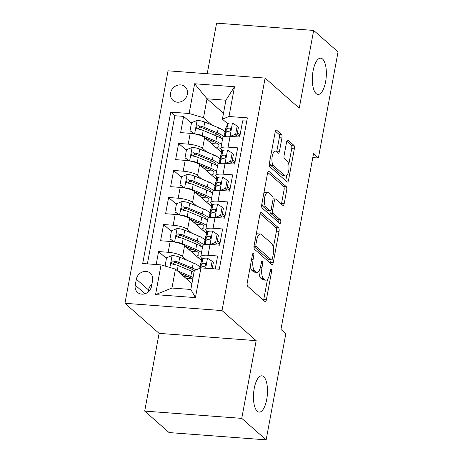 <?xml version="1.0" encoding="UTF-8"?>
<svg xmlns="http://www.w3.org/2000/svg" width="463" height="463" viewBox="0 0 463 463"><rect width="100%" height="100%" fill="white"/><g stroke="black" fill="none" stroke-linecap="round" stroke-linejoin="round"><path stroke-width="0.69" d="M253.469 253.371A1.956 0.741 94.3 0 0 253.273 253.278A1.956 0.741 94.3 0 0 252.457 254.633L247.23 282.829A2.79 1.059 94.3 0 0 247.693 286.325L264.934 301.506A2.79 1.059 94.3 0 0 265.218 301.639A2.79 1.059 94.3 0 0 266.381 299.694L271.607 271.503A1.956 0.741 94.3 0 0 271.283 269.055A1.956 0.741 94.3 0 0 271.081 268.962A1.956 0.741 94.3 0 0 270.265 270.323L269.593 273.969A8.93 3.391 94.3 0 1 265.86 280.179A8.93 3.391 94.3 0 1 264.952 279.762L263.516 278.5A8.93 3.391 94.3 0 1 262.023 267.307L262.7 263.661A1.956 0.741 94.3 0 0 262.376 261.213A1.956 0.741 94.3 0 0 262.18 261.12A1.956 0.741 94.3 0 0 261.363 262.48L260.686 266.127A8.93 3.391 94.3 0 1 256.953 272.337A8.93 3.391 94.3 0 1 256.045 271.92L254.609 270.652A8.93 3.391 94.3 0 1 253.116 259.465L253.793 255.813A1.956 0.741 94.3 0 0 253.469 253.371M316.136 93.619A18.196 6.904 94.3 0 0 317.977 94.464A18.196 6.904 94.3 0 0 325.969 79.352A18.196 6.904 94.3 0 0 322.549 59.015A18.196 6.904 94.3 0 0 320.703 58.17A18.196 6.904 94.3 0 0 312.71 73.281A18.196 6.904 94.3 0 0 316.136 93.619M257.26 411.266A18.196 6.904 94.3 0 0 259.106 412.111A18.196 6.904 94.3 0 0 267.099 397.005A18.196 6.904 94.3 0 0 263.673 376.662A18.196 6.904 94.3 0 0 261.832 375.817A18.196 6.904 94.3 0 0 253.84 390.928A18.196 6.904 94.3 0 0 257.26 411.266M170.592 92.924A9.098 8.091 -48.6 0 0 172.971 100.378A9.098 8.091 -48.6 0 0 181.519 101.484A9.098 8.091 -48.6 0 0 187.382 94.18A9.098 8.091 -48.6 0 0 184.997 86.72A9.098 8.091 -48.6 0 0 176.455 85.62A9.098 8.091 -48.6 0 0 170.592 92.924M281.938 137.922A2.79 1.059 94.3 0 0 281.475 134.42L276.637 130.161A2.79 1.059 94.3 0 0 276.353 130.034A2.79 1.059 94.3 0 0 275.19 131.972L269.385 163.289A2.79 1.059 94.3 0 0 269.854 166.784L287.089 181.965A2.79 1.059 94.3 0 0 287.373 182.092A2.79 1.059 94.3 0 0 288.536 180.153L294.341 148.843A2.79 1.059 94.3 0 0 293.878 145.341L288.032 140.196A2.79 1.059 94.3 0 0 287.749 140.069A2.79 1.059 94.3 0 0 286.585 142.008L284.103 155.412A2.79 1.059 94.3 0 0 284.566 158.907L287.465 161.46A7.466 2.836 94.3 0 1 288.866 169.799A7.466 2.836 94.3 0 1 285.59 176.004A7.466 2.836 94.3 0 1 284.832 175.656L273.483 165.661A7.466 2.836 94.3 0 1 272.082 157.316A7.466 2.836 94.3 0 1 275.358 151.117A7.466 2.836 94.3 0 1 276.116 151.465L278.008 153.131A2.79 1.059 94.3 0 0 278.292 153.259A2.79 1.059 94.3 0 0 279.455 151.32L281.938 137.922L279.316 137.725A2.79 1.059 94.3 0 0 278.853 134.224L275.392 131.179M299.254 108.157L313.659 30.431L338.048 51.908L318.382 158.022L313.503 153.722L280.937 329.448L285.816 333.742L266.15 439.85L241.761 418.373L256.166 340.646L222.014 310.575L265.108 78.085L299.254 108.157M261.34 212.691A2.79 1.059 94.3 0 0 261.057 212.558A2.79 1.059 94.3 0 0 259.893 214.502L254.089 245.812A2.79 1.059 94.3 0 0 254.557 249.308L271.793 264.489A2.79 1.059 94.3 0 0 272.076 264.616A2.79 1.059 94.3 0 0 273.245 262.677L279.044 231.367A2.79 1.059 94.3 0 0 278.581 227.871L261.34 212.691L260.762 212.644M261.74 204.548L267.539 173.237A2.79 1.059 94.3 0 1 268.708 171.298A2.79 1.059 94.3 0 1 268.991 171.426L286.227 186.606A2.79 1.059 94.3 0 1 286.695 190.102L284.213 203.506A2.79 1.059 94.3 0 1 283.043 205.445A2.79 1.059 94.3 0 1 282.76 205.312L275.769 199.159A2.79 1.059 94.3 0 0 275.485 199.026A2.79 1.059 94.3 0 0 274.322 200.971L272.672 209.855A2.79 1.059 94.3 0 0 273.141 213.356L280.416 219.763A1.956 0.741 94.3 0 1 280.786 221.945A1.956 0.741 94.3 0 1 279.924 223.571A1.956 0.741 94.3 0 1 279.727 223.479L262.203 208.043A2.79 1.059 94.3 0 1 261.74 204.548M197.979 129.015L197.689 128.76M191.422 123.245L183.643 116.387L180.634 132.609L190.212 133.327L188.209 144.143A11.372 2.9 10.5 0 1 202.603 148.363L206.741 152.009M192.973 156.048L192.677 155.794M186.415 150.278L178.631 143.426L175.627 159.642L185.2 160.36L183.198 171.177A11.372 2.9 10.5 0 1 197.591 175.402L201.729 179.042M187.961 183.082L187.671 182.827M181.403 177.312L173.619 170.459L170.615 186.676L180.188 187.393L178.186 198.21A11.372 2.9 10.5 0 1 192.585 202.435L196.717 206.076M182.949 210.121L182.659 209.861M176.391 204.345L168.613 197.493L165.604 213.709L175.182 214.433L173.174 225.244A11.372 2.9 10.5 0 1 187.573 229.469L191.711 233.109M177.937 237.154L177.647 236.894M171.379 231.378L163.601 224.526L160.592 240.748L170.17 241.466A11.372 2.9 10.5 0 1 184.563 245.685L201.845 260.906M215.214 268.951L217.616 255.987L208.043 255.269A11.372 2.9 10.5 0 0 200.763 256.635A21.755 5.55 10.5 0 1 197.863 257.399M202.701 259.02L201.451 257.92A11.372 2.9 10.5 0 1 200.763 256.635L202.765 245.818A11.372 2.9 10.5 0 1 210.046 244.458L219.618 245.176L222.628 228.954L213.049 228.236A11.372 2.9 10.5 0 0 205.769 229.602A11.372 2.9 10.5 0 0 206.463 230.887L207.708 231.986M205.769 229.602L207.777 218.785A11.372 2.9 -169.5 0 1 215.058 217.419L224.63 218.142L227.64 201.92L218.061 201.202A11.372 2.9 10.5 0 0 210.781 202.562A11.372 2.9 10.5 0 0 211.469 203.853L212.72 204.953M210.781 202.562L212.783 191.751A11.372 2.9 -169.5 0 1 220.064 190.386L229.642 191.103L232.646 174.887L223.073 174.169A11.372 2.9 10.5 0 0 215.793 175.529A11.372 2.9 10.5 0 0 216.481 176.814L217.732 177.914M215.793 175.529L217.795 164.718A11.372 2.9 -169.5 0 1 225.076 163.352L234.654 164.07L237.658 147.853L228.085 147.136A11.372 2.9 10.5 0 0 220.805 148.496A21.755 5.55 10.5 0 1 217.905 149.265M190.212 133.327A11.372 2.9 -169.5 0 1 204.605 137.552L221.887 152.767M185.2 160.36A11.372 2.9 -169.5 0 1 199.599 164.585L216.881 179.806M180.188 187.393A11.372 2.9 -169.5 0 1 194.587 191.618L211.869 206.839M175.182 214.433A11.372 2.9 -169.5 0 1 189.575 218.652L206.857 233.873M151.494 286.371L152.593 280.428A8.814 7.842 -48.6 0 0 150.29 273.199A8.814 7.842 -48.6 0 0 142.008 272.134A8.814 7.842 -48.6 0 0 136.33 279.206L135.231 285.156A8.814 7.842 -48.6 0 0 137.534 292.379A8.814 7.842 -48.6 0 0 145.816 293.449A8.814 7.842 -48.6 0 0 151.494 286.371M222.014 310.575L124.952 303.294L168.04 70.804L265.108 78.085M183.643 116.387L174.852 115.727L170.754 112.121L142.697 263.511L161.06 264.888L175.46 269.113L191.919 283.611M170.754 112.121L189.118 113.499L194.634 83.762L234.509 86.755L228.994 116.491L247.358 117.868L219.3 269.258L200.936 267.88L195.427 297.616L155.551 294.624L161.06 264.888M235.082 161.749L232.472 159.451M222.738 150.88L221.493 149.78A11.372 2.9 10.5 0 1 220.805 148.496L222.807 137.685A11.372 2.9 -169.5 0 1 230.088 136.319L228.085 147.136M230.07 188.782L227.46 186.485M225.064 215.816L222.448 213.518M220.052 242.855L217.442 240.552M166.373 258.412L158.589 251.559L168.167 252.277A11.372 2.9 10.5 0 1 182.561 256.502L186.699 260.142M213.865 268.853L212.43 267.585M246.756 121.121L242.67 120.82L239.66 137.036L230.088 136.319L232.432 122.99A7.535 1.921 -169.5 0 0 227.779 123.789L225.753 128.28A21.755 5.55 -169.5 0 0 225.649 128.61L224.694 133.749A21.755 5.55 -169.5 0 0 224.954 134.976M163.601 224.526L173.174 225.244M168.613 197.493L178.186 198.21M173.619 170.459L183.198 171.177M178.631 143.426L188.209 144.143M174.852 115.727L147.396 263.864M158.589 251.559L156.187 264.523M223.49 113.296L207.025 98.798L203.517 117.724L211.747 124.975M175.46 269.113L171.952 288.038L190.837 289.456L194.344 270.531L200.936 267.88M256.166 340.646L159.098 333.366L144.693 411.092L241.761 418.373M144.693 411.092L169.082 432.569L266.15 439.85M313.659 30.431L216.591 23.15L207.216 73.739M159.098 333.366L124.952 303.294M312.785 157.599L318.382 158.022M227.75 123.847L222.402 119.141L225.909 100.216L207.025 98.798L194.634 83.762M240.094 134.716L237.484 132.418M184.656 277.215L184.847 276.197M172.93 264.188L172.635 263.933M201.214 260.351L201.636 258.082M189.668 250.182L189.853 249.163M194.68 223.149L194.865 222.13M206.226 233.317L206.648 231.049M199.686 196.115L199.877 195.097M211.238 206.284L211.655 204.015M204.698 169.076L204.889 168.063M216.244 179.25L216.667 176.982M228.994 116.491L222.402 119.141M203.517 117.724L189.118 113.499M209.71 142.043L209.895 141.024M221.256 152.211L221.679 149.948M171.952 288.038L155.551 294.624M190.837 289.456L195.427 297.616M234.509 86.755L225.909 100.216M151.876 284.305A8.814 7.842 -48.6 0 0 148.525 289.948L148.143 292.014M250.304 266.237A8.93 3.391 94.3 0 0 251.988 270.456L254.609 270.652M256.953 272.337L254.326 272.14A8.93 3.391 94.3 0 1 253.423 271.723L251.988 270.456M259.025 270.849A8.93 3.391 94.3 0 0 260.895 278.304L263.516 278.5M265.86 280.179L263.233 279.982A8.93 3.391 94.3 0 1 262.33 279.565L260.895 278.304M263.557 300.29A2.79 1.059 94.3 0 0 263.76 299.497L267.51 279.27M273.349 247.763L276.423 231.17A2.79 1.059 94.3 0 0 275.96 227.674L260.096 213.703M270.415 263.273A2.79 1.059 94.3 0 0 270.618 262.48L271.098 259.899M255.97 244.076A1.956 0.741 94.3 0 0 256.299 246.524L271.428 259.847A1.956 0.741 94.3 0 0 271.625 259.94A1.956 0.741 94.3 0 0 272.441 258.58L273.158 254.731A8.93 3.391 94.3 0 0 271.665 243.544L261.323 234.434A8.93 3.391 94.3 0 0 260.42 234.018A8.93 3.391 94.3 0 0 256.687 240.228L255.97 244.076L254.436 243.96M271.625 259.94L269.003 259.743A1.956 0.741 94.3 0 1 268.806 259.65L253.99 246.605M260.42 234.018L257.793 233.821A8.93 3.391 94.3 0 0 256.143 234.729M267.747 172.444L283.605 186.41L286.227 186.606M281.382 204.102A2.79 1.059 94.3 0 0 281.585 203.309L284.068 189.905A2.79 1.059 94.3 0 0 283.605 186.41M269.941 210.601A2.79 1.059 94.3 0 0 270.514 213.159L277.794 219.566L280.416 219.763M278.113 222.055A1.956 0.741 94.3 0 0 277.794 219.566M268.517 192.77A7.466 2.836 94.3 0 0 267.759 192.423A7.466 2.836 94.3 0 0 264.483 198.621A7.466 2.836 94.3 0 0 265.884 206.967L269.883 210.486A2.79 1.059 94.3 0 0 270.166 210.619A2.79 1.059 94.3 0 0 271.33 208.674L272.979 199.79A2.79 1.059 94.3 0 0 272.516 196.289L268.517 192.77M267.759 192.423L265.137 192.226A7.466 2.836 94.3 0 0 263.916 192.811M261.913 203.604A7.466 2.836 94.3 0 0 263.262 206.77L265.884 206.967M270.166 210.619L267.545 210.422A2.79 1.059 94.3 0 1 267.261 210.289L263.262 206.77M276.631 151.916A2.79 1.059 94.3 0 0 276.833 151.123L279.316 137.725M275.358 151.117L272.736 150.921A7.466 2.836 94.3 0 0 271.584 151.436M269.541 162.449A7.466 2.836 94.3 0 0 270.861 165.465L273.483 165.661M285.59 176.004L282.968 175.807A7.466 2.836 94.3 0 1 282.21 175.46L270.861 165.465M288.785 164.469L291.719 148.646A2.79 1.059 94.3 0 0 291.25 145.145L286.788 141.215M285.712 180.749A2.79 1.059 94.3 0 0 285.914 179.957L286.742 175.489M180.223 273.315L188.291 276.683A18.057 4.607 10.5 0 1 192.747 279.172M192.058 282.864A18.057 4.607 10.5 0 1 191.323 283.084M177.398 270.826L190.768 276.405A21.755 5.55 10.5 0 1 193.059 277.459M165.135 266.086L166.477 257.833L172.224 255.524A7.535 1.921 10.5 0 1 179.731 257.237L193.274 262.891A21.755 5.55 10.5 0 1 199.918 267.423M192.839 269.779A18.057 4.607 10.5 0 1 188.898 270.091M187.469 276.336A21.755 5.55 -169.5 0 1 185.524 276.232A5.261 1.343 -169.5 0 0 183.556 276.249M182.202 275.051A8.959 2.286 10.5 0 1 184.199 275.109L184.228 274.981M196.023 269.86A21.755 5.55 -169.5 0 0 192.324 268.025L178.782 262.371A7.535 1.921 -169.5 0 0 173.365 260.918L172.23 261.12L171.351 262.492L171.634 263.505L172.763 264.159A7.535 1.921 10.5 0 1 178.18 265.617L191.723 271.272A21.755 5.55 10.5 0 1 194.014 272.325M186.08 278.466A18.057 4.607 -169.5 0 0 191.288 278.159M172.682 264.147L174.765 262.151A3.837 0.978 10.5 0 1 176.305 262.643L189.847 268.303A18.057 4.607 10.5 0 1 194.298 270.791M184.592 275.132A18.057 4.607 10.5 0 1 184.199 275.109M210.763 268.621L212.129 261.259L207.383 258.163A7.535 1.921 -169.5 0 0 202.725 258.962L200.699 263.447A21.755 5.55 -169.5 0 0 200.595 263.783L199.744 268.361M212.216 268.725L213.397 262.376L212.129 261.259M200.925 267.886L201.174 267.342A7.535 1.921 10.5 0 1 203.98 266.503L205.346 265.75L205.763 264.726L205.52 263.742L204.582 263.256A7.535 1.921 -169.5 0 0 201.775 264.095L199.871 268.308M204.733 266.277L205.387 264.824A3.837 0.978 10.5 0 1 205.769 264.552M204.93 240.39A21.755 5.55 10.5 0 0 198.286 235.858L184.743 230.204A7.535 1.921 10.5 0 0 177.236 228.49L171.489 230.8L169.985 238.908L174.73 242.01A7.535 1.921 10.5 0 1 182.237 243.717L195.78 249.372A21.755 5.55 10.5 0 1 201.492 252.688M185.235 246.275L193.303 249.65A18.057 4.607 10.5 0 1 198.957 254.274A18.057 4.607 10.5 0 1 196.335 256.051M197.851 242.739A18.057 4.607 10.5 0 1 193.91 243.058M174.256 241.987L169.985 238.908M192.475 249.302A21.755 5.55 -169.5 0 1 190.536 249.198A5.261 1.343 -169.5 0 0 188.568 249.216M187.208 248.018A8.959 2.286 10.5 0 1 189.211 248.075L189.234 247.948M203.633 244.962A21.755 5.55 -169.5 0 0 197.336 240.991L183.788 235.337A7.535 1.921 -169.5 0 0 178.371 233.879L177.236 234.087L176.362 235.459L176.646 236.471L177.775 237.125A7.535 1.921 10.5 0 1 183.186 238.584L196.734 244.238A21.755 5.55 10.5 0 1 202.441 247.555M191.092 251.432A18.057 4.607 -169.5 0 0 196.3 251.12M177.694 237.108L179.777 235.117A3.837 0.978 10.5 0 1 181.311 235.609L194.854 241.264A18.057 4.607 10.5 0 1 200.508 245.888A18.057 4.607 10.5 0 1 200.456 246.084M189.599 248.099A18.057 4.607 10.5 0 1 189.211 248.075M209.942 213.35A21.755 5.55 10.5 0 0 203.298 208.825L189.755 203.164A7.535 1.921 10.5 0 0 182.248 201.457L176.501 203.766L174.997 211.875L179.742 214.977A7.535 1.921 10.5 0 1 187.249 216.684L200.792 222.338A21.755 5.55 10.5 0 1 206.504 225.655M190.247 219.242L198.314 222.61A18.057 4.607 10.5 0 1 203.963 227.235A18.057 4.607 10.5 0 1 201.341 229.017M205.769 229.625A21.755 5.55 10.5 0 1 202.875 230.366M202.863 215.706A18.057 4.607 10.5 0 1 198.916 216.024M179.268 214.954L174.997 211.875M197.487 222.269A21.755 5.55 -169.5 0 1 195.542 222.159A5.261 1.343 -169.5 0 0 193.58 222.176M192.22 220.984A8.959 2.286 10.5 0 1 194.223 221.042L194.246 220.915M208.645 217.928A21.755 5.55 -169.5 0 0 202.343 213.958L188.8 208.304A7.535 1.921 -169.5 0 0 183.383 206.845L182.248 207.054L181.374 208.425L181.652 209.438L182.781 210.092A7.535 1.921 10.5 0 1 188.198 211.545L201.741 217.205A21.755 5.55 10.5 0 1 207.453 220.515M196.098 224.399A18.057 4.607 -169.5 0 0 201.307 224.086M182.706 210.075L184.789 208.084A3.837 0.978 10.5 0 1 186.323 208.576L199.866 214.23A18.057 4.607 10.5 0 1 205.52 218.854A18.057 4.607 10.5 0 1 205.468 219.051M194.61 221.065A18.057 4.607 10.5 0 1 194.223 221.042M214.954 186.317A21.755 5.55 10.5 0 0 208.304 181.791L194.761 176.131A7.535 1.921 10.5 0 0 187.26 174.424L181.508 176.733L180.009 184.841L184.754 187.937A7.535 1.921 10.5 0 1 192.255 189.651L205.804 195.305A21.755 5.55 10.5 0 1 211.51 198.621M195.259 192.209L203.326 195.577A18.057 4.607 10.5 0 1 208.975 200.201A18.057 4.607 10.5 0 1 206.353 201.984M210.775 202.591A21.755 5.55 10.5 0 1 207.887 203.332M207.87 188.672A18.057 4.607 10.5 0 1 203.928 188.991M184.274 187.92L180.009 184.841M202.499 195.236A21.755 5.55 -169.5 0 1 200.554 195.126A5.261 1.343 -169.5 0 0 198.592 195.143M197.232 193.951A8.959 2.286 10.5 0 1 199.235 194.009L199.258 193.881M213.657 190.895A21.755 5.55 -169.5 0 0 207.355 186.925L193.812 181.27A7.535 1.921 -169.5 0 0 188.395 179.812L187.26 180.014L186.386 181.386L186.664 182.405L187.793 183.059A7.535 1.921 10.5 0 1 193.21 184.511L206.753 190.171A21.755 5.55 10.5 0 1 212.465 193.482M201.11 197.365A18.057 4.607 -169.5 0 0 206.319 197.053M187.712 183.041L189.801 181.05A3.837 0.978 10.5 0 1 191.335 181.542L204.877 187.197A18.057 4.607 10.5 0 1 210.532 191.821A18.057 4.607 10.5 0 1 210.474 192.018M199.622 194.032A18.057 4.607 10.5 0 1 199.235 194.009M219.96 159.284A21.755 5.55 10.5 0 0 213.316 154.752L199.773 149.098A7.535 1.921 10.5 0 0 192.267 147.39L186.52 149.699L185.015 157.808L189.766 160.904A7.535 1.921 10.5 0 1 197.267 162.617L210.81 168.272A21.755 5.55 10.5 0 1 216.522 171.588M200.265 165.175L208.333 168.544A18.057 4.607 10.5 0 1 213.987 173.168A18.057 4.607 10.5 0 1 211.365 174.95M215.787 175.552A21.755 5.55 10.5 0 1 212.899 176.299M212.882 161.639A18.057 4.607 10.5 0 1 208.94 161.957M189.286 160.887L185.015 157.808M207.511 168.202A21.755 5.55 -169.5 0 1 205.566 168.092A5.261 1.343 -169.5 0 0 203.598 168.11M202.244 166.917A8.959 2.286 10.5 0 1 204.241 166.975L204.264 166.848M218.669 163.861A21.755 5.55 -169.5 0 0 212.367 159.891L198.824 154.237A7.535 1.921 -169.5 0 0 193.407 152.778L192.272 152.981L191.393 154.353L191.676 155.371L192.805 156.025A7.535 1.921 10.5 0 1 198.222 157.478L211.765 163.132A21.755 5.55 10.5 0 1 217.477 166.448M206.122 170.332A18.057 4.607 -169.5 0 0 211.331 170.019M192.724 156.008L194.807 154.017A3.837 0.978 10.5 0 1 196.341 154.509L209.889 160.163A18.057 4.607 10.5 0 1 215.538 164.787A18.057 4.607 10.5 0 1 215.486 164.978M204.629 166.998A18.057 4.607 10.5 0 1 204.241 166.975M210.306 244.476L215.636 242.334L217.135 234.226L212.39 231.13A7.535 1.921 -169.5 0 0 207.737 231.928L205.711 236.414A21.755 5.55 -169.5 0 0 205.607 236.749L204.652 241.883A21.755 5.55 -169.5 0 0 204.918 243.116M217.014 242.855A18.057 4.607 -169.5 0 0 219.879 243.769M215.636 242.334L216.904 243.451L218.403 235.343L217.135 234.226M216.904 243.451L213.721 244.73M204.171 244.765L206.18 240.309A7.535 1.921 10.5 0 1 208.992 239.469L210.358 238.717L210.775 237.693L210.532 236.709L209.594 236.223A7.535 1.921 -169.5 0 0 206.782 237.062L204.756 241.553A21.755 5.55 -169.5 0 0 204.652 241.883M209.745 239.244L210.399 237.791A3.837 0.978 10.5 0 1 210.781 237.519M215.318 217.442L220.643 215.301L222.147 207.192L217.402 204.096A7.535 1.921 -169.5 0 0 212.749 204.889L210.723 209.38A21.755 5.55 -169.5 0 0 210.613 209.71L209.664 214.849A21.755 5.55 -169.5 0 0 209.924 216.076M222.026 215.822A18.057 4.607 -169.5 0 0 224.891 216.736M220.643 215.301L221.91 216.418L223.415 208.309L222.147 207.192M221.91 216.418L218.727 217.697M209.178 217.732L211.192 213.275A7.535 1.921 10.5 0 1 214.004 212.43L215.37 211.684L215.787 210.659L215.538 209.675L214.601 209.189A7.535 1.921 -169.5 0 0 211.794 210.028L209.768 214.514A21.755 5.55 -169.5 0 0 209.664 214.849M214.757 212.21L215.411 210.758A3.837 0.978 10.5 0 1 215.793 210.486M220.33 190.409L225.655 188.267L227.159 180.159L222.414 177.063A7.535 1.921 -169.5 0 0 217.755 177.856L215.729 182.347A21.755 5.55 -169.5 0 0 215.625 182.677L214.676 187.816A21.755 5.55 -169.5 0 0 214.936 189.043M227.032 188.788A18.057 4.607 -169.5 0 0 229.903 189.703M225.655 188.267L226.922 189.384L228.427 181.276L227.159 180.159M226.922 189.384L223.739 190.663M214.19 190.698L216.204 186.236A7.535 1.921 10.5 0 1 219.011 185.397L220.376 184.65L220.799 183.626L220.55 182.642L219.612 182.156A7.535 1.921 -169.5 0 0 216.806 182.995L214.78 187.48A21.755 5.55 -169.5 0 0 214.676 187.816M219.769 185.177L220.423 183.724A3.837 0.978 10.5 0 1 220.805 183.452M225.342 163.375L230.667 161.234L232.171 153.12L227.426 150.024A7.535 1.921 -169.5 0 0 222.767 150.822L220.741 155.313A21.755 5.55 -169.5 0 0 220.637 155.643L219.682 160.783A21.755 5.55 -169.5 0 0 219.948 162.009M232.044 161.755A18.057 4.607 -169.5 0 0 234.915 162.663M230.667 161.234L231.934 162.351L233.439 154.237L232.171 153.12M231.934 162.351L228.751 163.63M219.202 163.665L221.216 159.203A7.535 1.921 10.5 0 1 224.023 158.363L225.388 157.617L225.805 156.592L225.562 155.609L224.624 155.122A7.535 1.921 -169.5 0 0 221.812 155.962L219.792 160.447A21.755 5.55 -169.5 0 0 219.682 160.783M224.775 158.138L225.429 156.691A3.837 0.978 10.5 0 1 225.811 156.419M224.972 132.25A21.755 5.55 10.5 0 0 218.328 127.719L204.785 122.064A7.535 1.921 10.5 0 0 197.279 120.357L191.532 122.666L190.027 130.774L194.773 133.871A7.535 1.921 10.5 0 1 202.279 135.584L215.822 141.238A21.755 5.55 10.5 0 1 221.534 144.554M205.277 138.142L213.345 141.51A18.057 4.607 10.5 0 1 218.999 146.134A18.057 4.607 10.5 0 1 216.377 147.917M217.894 134.606A18.057 4.607 10.5 0 1 213.952 134.924M194.298 133.848L190.027 130.774M212.517 141.163A21.755 5.55 -169.5 0 1 210.578 141.059A5.261 1.343 -169.5 0 0 208.61 141.076M207.25 139.884A8.959 2.286 10.5 0 1 209.253 139.936L209.276 139.814M223.675 136.828A21.755 5.55 -169.5 0 0 217.373 132.858L203.83 127.203A7.535 1.921 -169.5 0 0 198.413 125.745L197.279 125.948L196.405 127.319L196.688 128.338L197.817 128.986A7.535 1.921 10.5 0 1 203.228 130.444L216.777 136.099A21.755 5.55 10.5 0 1 222.483 139.415M211.134 143.298A18.057 4.607 -169.5 0 0 216.343 142.986M197.736 128.974L199.819 126.984A3.837 0.978 10.5 0 1 201.353 127.475L214.896 133.13A18.057 4.607 10.5 0 1 220.55 137.754A18.057 4.607 10.5 0 1 220.498 137.945M209.641 139.965A18.057 4.607 10.5 0 1 209.253 139.936M237.056 134.721A18.057 4.607 -169.5 0 0 239.921 135.63M230.348 136.336L235.679 134.201L237.178 126.086L232.553 123.071M235.679 134.201L236.946 135.318L238.445 127.203L237.178 126.086M236.946 135.318L233.763 136.597M224.214 136.631L226.222 132.169A7.535 1.921 10.5 0 1 229.035 131.33L230.4 130.583L230.817 129.553L230.574 128.569L229.636 128.089A7.535 1.921 -169.5 0 0 226.824 128.928L224.798 133.413A21.755 5.55 -169.5 0 0 224.694 133.749M229.787 131.104L230.441 129.657A3.837 0.978 10.5 0 1 230.823 129.385M204.605 137.552L202.603 148.363M199.599 164.585L197.591 175.402M194.587 191.618L192.585 202.435M189.575 218.652L187.573 229.469M184.563 245.685L182.561 256.502M212.511 231.205L208.043 255.269M227.541 150.105L223.073 174.169M222.529 177.138L218.061 201.202M215.058 217.419L213.049 228.236M170.17 241.466L168.167 252.277M144.994 293.756L135.231 285.156M148.525 289.948L136.33 279.206M251.583 259.349L253.116 259.465M253.423 271.723L256.045 271.92M261.161 263.545L262.7 263.661M260.461 267.192L262.023 267.307M262.33 279.565L264.952 279.762M270.068 271.387L271.607 271.503M263.76 299.497L266.381 299.694M252.26 255.703L253.793 255.813M275.96 227.674L278.581 227.871M276.423 231.17L279.044 231.367M270.618 262.48L273.245 262.677M254.013 246.351L256.299 246.524M268.806 259.65L271.428 259.847M255.148 240.112L256.687 240.228M268.407 171.385L268.991 171.426M284.068 189.905L286.695 190.102M281.585 203.309L284.213 203.506M272.782 200.855L274.322 200.971M271.029 209.733L272.672 209.855M270.514 213.159L273.141 213.356M267.261 210.289L269.883 210.486M276.833 151.123L279.455 151.32M282.21 175.46L284.832 175.656M287.454 140.156L288.032 140.196M291.25 145.145L293.878 145.341M291.719 148.646L294.341 148.843M285.914 179.957L288.536 180.153M276.058 130.12L276.637 130.161M278.853 134.224L281.475 134.42M172.086 255.582L169.88 267.475M191.723 271.272L190.768 276.405M193.274 262.891L192.324 268.025M178.18 265.617L177.236 270.681M179.731 257.237L178.782 262.371M174.765 262.151L173.365 260.918M205.647 268.233L207.499 258.238M199.79 268.343L200.699 263.447M201.775 264.095L202.725 258.962M201.069 267.892L201.174 267.342M205.74 264.28L204.582 263.256M177.092 228.548L174.615 241.929M196.734 244.238L195.78 249.372M198.286 235.858L197.336 240.991M183.186 238.584L182.237 243.717M184.743 230.204L183.788 235.337M179.777 235.117L178.371 233.879M182.104 201.515L179.627 214.896M201.741 217.205L200.792 222.338M203.298 208.825L202.343 213.958M188.198 211.545L187.249 216.684M189.755 203.164L188.8 208.304M184.789 208.084L183.383 206.845M187.116 174.482L184.633 187.862M206.753 190.171L205.804 195.305M208.304 181.791L207.355 186.925M193.21 184.511L192.255 189.651M194.761 176.131L193.812 181.27M189.801 181.05L188.395 179.812M192.128 147.448L189.645 160.829M211.765 163.132L210.81 168.272M213.316 154.752L212.367 159.891M198.222 157.478L197.267 162.617M199.773 149.098L198.824 154.237M194.807 154.017L193.407 152.778M204.756 241.553L205.711 236.414M206.782 237.062L207.737 231.928M205.404 244.51L206.18 240.309M210.752 237.247L209.594 236.223M215.064 217.425L217.523 204.171M209.768 214.514L210.723 209.38M211.794 210.028L212.749 204.889M210.41 217.477L211.192 213.275M215.764 210.214L214.601 209.189M214.78 187.48L215.729 182.347M216.806 182.995L217.755 177.856M215.422 190.443L216.204 186.236M220.776 183.174L219.612 182.156M219.792 160.447L220.741 155.313M221.812 155.962L222.767 150.822M220.434 163.41L221.216 159.203M225.782 156.141L224.624 155.122M197.134 120.415L194.657 133.795M216.777 136.099L215.822 141.238M218.328 127.719L217.373 132.858M203.228 130.444L202.279 135.584M204.785 122.064L203.83 127.203M199.819 126.984L198.413 125.745M224.798 133.413L225.753 128.28M226.824 128.928L227.779 123.789M225.446 136.377L226.222 132.169M230.794 129.108L229.636 128.089M273.089 198.847L275.485 199.026M204.692 243.613L204.82 242.925M209.698 216.58L209.826 215.891M214.71 189.546L214.838 188.858M219.722 162.513L219.85 161.824M224.734 135.474L224.862 134.785"/></g></svg>
